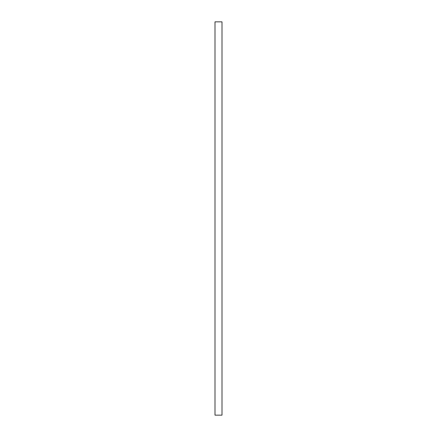<?xml version="1.0" encoding="UTF-8"?>
<svg xmlns="http://www.w3.org/2000/svg" width="437" height="437" viewBox="0 0 437 437"><rect width="100%" height="100%" fill="white"/><g stroke="black" fill="none" stroke-linecap="round" stroke-linejoin="round"><path stroke-width="0.66" d="M214.999 21.85L214.999 415.15L222.001 415.15L222.001 21.85L214.999 21.85"/></g></svg>

